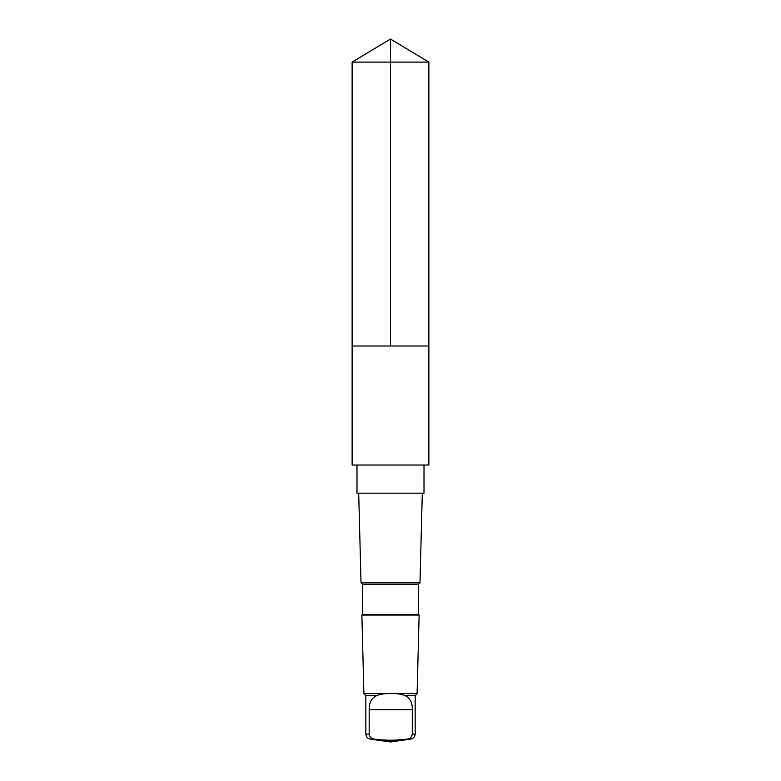 <?xml version="1.0" encoding="UTF-8"?>
<svg xmlns="http://www.w3.org/2000/svg" width="781" height="781" viewBox="0 0 781 781"><rect width="100%" height="100%" fill="white"/><g stroke="black" fill="none" stroke-linecap="round" stroke-linejoin="round"><path stroke-width="1.17" d="M426.533 345.993L428.867 345.993L428.867 62.099L352.133 62.099L352.133 345.993L428.867 345.993L428.867 465.027L352.133 465.027L352.133 345.993L426.533 345.993M377.008 695.539C371.658 697.697 369.052 702.412 369.179 709.685L369.179 734.101C369.589 737.039 371.297 738.699 374.314 739.09C385.238 740.593 396.192 740.593 407.174 739.09C410.181 738.709 411.89 737.039 412.3 734.101L415.17 734.101L415.17 695.539L404.802 695.539C399.208 692.727 382.963 692.718 377.008 695.539L365.83 695.539L363.907 693.616L361.867 615.067L419.133 615.067L418.499 614.422L362.501 614.422L362.501 584.315L361.027 582.841L358.694 493.172M412.3 734.101L412.3 709.685C412.475 702.431 409.976 697.716 404.802 695.539M424.005 465.027L424.005 493.172L356.995 493.172L356.995 465.027M418.499 614.422L418.499 584.315L419.973 582.841L361.027 582.841M418.499 584.315L362.501 584.315M415.17 695.539L417.093 693.616L363.907 693.616M390.5 345.993L390.5 39.05L352.133 62.099M415.17 734.101C414.965 736.844 413.52 738.504 410.835 739.09L407.174 739.09M369.179 734.101L365.83 734.101L365.83 695.539M374.314 739.09L370.165 739.09C367.48 738.504 366.035 736.844 365.83 734.101M369.179 709.685L412.3 709.685M390.5 39.05L428.867 62.099M419.973 582.841L422.306 493.172M362.501 614.422L361.867 615.067M417.093 693.616L419.133 615.067M370.165 739.09L390.5 741.95L410.835 739.09"/></g></svg>
